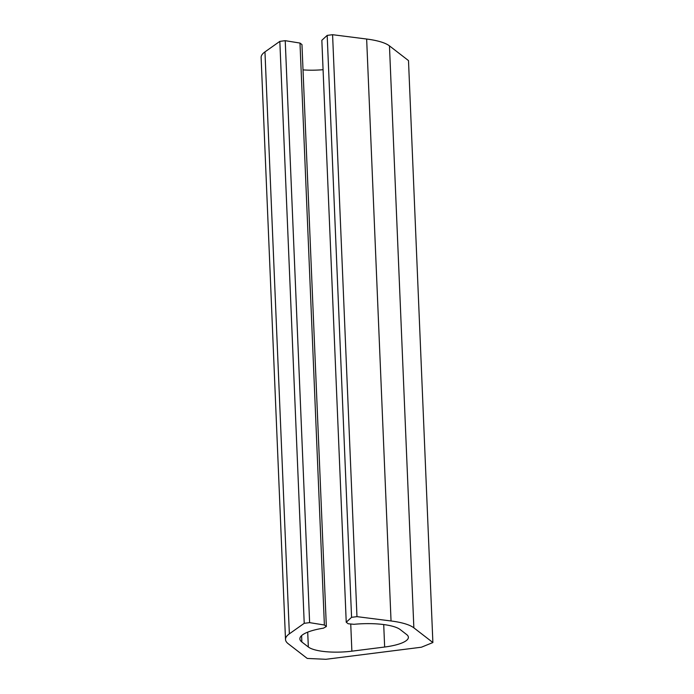 <?xml version="1.0" encoding="UTF-8"?>
<svg xmlns="http://www.w3.org/2000/svg" width="694" height="694" viewBox="0 0 694 694"><rect width="100%" height="100%" fill="white"/><g stroke="black" fill="none" stroke-linecap="round" stroke-linejoin="round"><path stroke-width="1.04" d="M301.595 635.626L301.864 641.993A39.766 10.584 177.6 0 1 299.877 638.888A39.766 10.584 177.6 0 1 323.43 628.174L326.345 626.526L301.959 44.581L299.99 43.063L285.225 40.686L279.829 41.371L264.961 51.885L289.355 633.839A54.158 14.409 177.6 0 0 285.503 639.486A54.158 14.409 177.6 0 0 288.201 643.72L307.234 658.433L325.876 659.3L421.405 647.216L432.883 642.54L408.497 60.595L389.464 45.882A54.158 14.409 177.6 0 0 366.649 39.029L332.582 34.7L356.968 616.645L351.572 617.33L346.237 622.24L321.843 40.295L327.186 35.385L351.572 617.33M389.464 45.882L413.858 627.836L432.883 642.54M413.858 627.836A54.158 14.409 177.6 0 0 391.043 620.974L356.968 616.645M332.582 34.7L327.186 35.385M383.713 624.557L384.649 647.025A34.526 9.187 177.6 0 0 408.393 637.266A34.526 9.187 177.6 0 0 406.667 634.559L400.195 629.562A39.766 10.584 177.6 0 0 353.975 624.314L348.197 623.759L346.237 622.24M384.649 647.025L351.875 651.172A34.526 9.187 177.6 0 1 308.336 646.999L301.864 641.993M303.018 69.877A34.526 9.187 177.6 0 0 323.074 69.695M299.99 43.063L324.384 625.008L326.345 626.526M285.225 40.686L309.619 622.639L324.384 625.008M279.829 41.371L304.224 623.316L309.619 622.639M289.355 633.839L304.224 623.316M264.961 51.885A54.158 14.409 177.6 0 0 261.118 57.541L285.503 639.486M366.649 39.029L391.043 620.974M350.739 624.001L351.875 651.172M307.711 632.147L308.336 646.999"/></g></svg>
